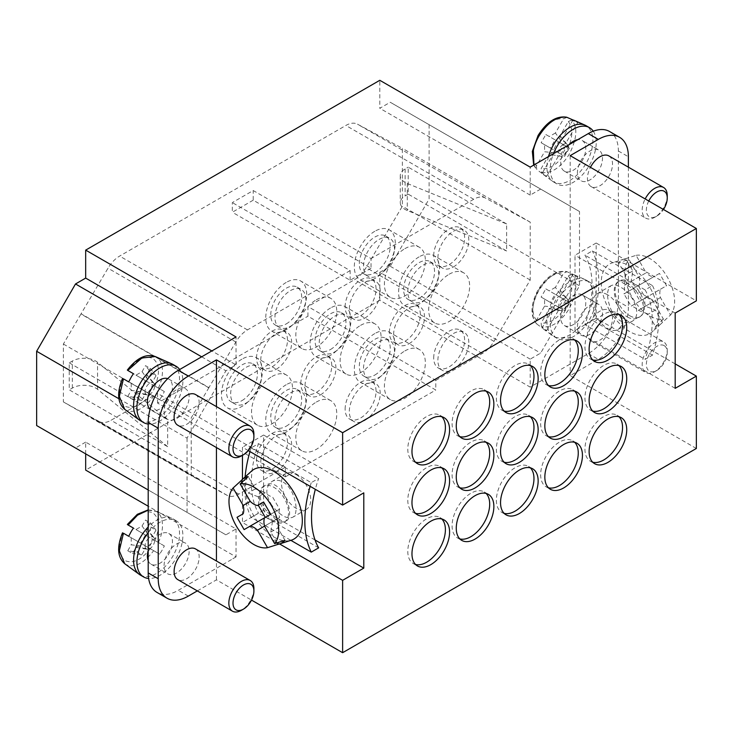 <?xml version="1.0" encoding="UTF-8"?>
<svg xmlns="http://www.w3.org/2000/svg" width="733" height="733" viewBox="0 0 733 733"><rect width="100%" height="100%" fill="white"/><g stroke="black" fill="none" stroke-linecap="round" stroke-linejoin="round"><path stroke-width="0.55" stroke-dasharray="3.67 2.75" d="M378.97 275.205A21.862 12.626 120 0 0 393.255 255.936A21.862 12.626 120 0 0 389.901 238.417A21.862 12.626 120 0 0 368.039 251.043A21.862 12.626 120 0 0 368.039 276.286A21.862 12.626 120 0 0 378.97 275.205M290.396 326.341A21.862 12.626 120 0 0 304.681 307.072A21.862 12.626 120 0 0 301.327 289.553A21.862 12.626 120 0 0 279.465 302.179A21.862 12.626 120 0 0 279.465 327.422A21.862 12.626 120 0 0 290.396 326.341M378.97 377.477A21.862 12.626 120 0 0 393.255 358.208A21.862 12.626 120 0 0 389.901 340.689A21.862 12.626 120 0 0 368.039 353.315A21.862 12.626 120 0 0 368.039 378.558A21.862 12.626 120 0 0 378.97 377.477M290.396 428.613A21.862 12.626 120 0 0 304.681 409.353A21.862 12.626 120 0 0 301.327 391.834A21.862 12.626 120 0 0 279.465 404.451A21.862 12.626 120 0 0 279.465 429.694A21.862 12.626 120 0 0 290.396 428.613M334.688 351.904A21.862 12.626 120 0 0 348.963 332.645A21.862 12.626 120 0 0 345.619 315.126A21.862 12.626 120 0 0 323.757 327.743A21.862 12.626 120 0 0 323.757 352.985A21.862 12.626 120 0 0 334.688 351.904M246.114 403.04A21.862 12.626 120 0 0 260.398 383.78A21.862 12.626 120 0 0 257.045 366.262A21.862 12.626 120 0 0 235.183 378.879A21.862 12.626 120 0 0 235.183 404.13A21.862 12.626 120 0 0 246.114 403.04M423.262 300.768A21.862 12.626 120 0 0 437.537 281.509A21.862 12.626 120 0 0 434.193 263.99A21.862 12.626 120 0 0 412.331 276.607A21.862 12.626 120 0 0 412.331 301.849A21.862 12.626 120 0 0 423.262 300.768M374.792 272.786A21.862 12.626 120 0 0 389.076 253.526A21.862 12.626 120 0 0 385.723 236.008A21.862 12.626 120 0 0 368.882 241.863A21.862 12.626 120 0 0 359.335 263.862A21.862 12.626 120 0 0 363.861 273.867A21.862 12.626 120 0 0 374.792 272.786M286.218 323.922A21.862 12.626 120 0 0 300.503 304.662A21.862 12.626 120 0 0 297.149 287.144A21.862 12.626 120 0 0 280.308 292.998A21.862 12.626 120 0 0 270.761 314.998A21.862 12.626 120 0 0 275.287 325.012A21.862 12.626 120 0 0 286.218 323.922M374.792 375.067A21.862 12.626 120 0 0 389.076 355.798A21.862 12.626 120 0 0 385.723 338.279A21.862 12.626 120 0 0 368.882 344.134A21.862 12.626 120 0 0 359.335 366.143A21.862 12.626 120 0 0 363.861 376.148A21.862 12.626 120 0 0 374.792 375.067M286.218 426.203A21.862 12.626 120 0 0 300.503 406.934A21.862 12.626 120 0 0 297.149 389.415A21.862 12.626 120 0 0 280.308 395.279A21.862 12.626 120 0 0 270.761 417.279A21.862 12.626 120 0 0 275.287 427.284A21.862 12.626 120 0 0 286.218 426.203M330.51 349.494A21.862 12.626 120 0 0 344.785 330.226A21.862 12.626 120 0 0 341.441 312.716A21.862 12.626 120 0 0 324.591 318.571A21.862 12.626 120 0 0 315.053 340.57A21.862 12.626 120 0 0 319.579 350.576A21.862 12.626 120 0 0 330.51 349.494M241.936 400.63A21.862 12.626 120 0 0 256.22 381.371A21.862 12.626 120 0 0 252.867 363.852A21.862 12.626 120 0 0 236.017 369.707A21.862 12.626 120 0 0 226.479 391.706A21.862 12.626 120 0 0 231.005 401.711A21.862 12.626 120 0 0 241.936 400.63M419.084 298.358A21.862 12.626 120 0 0 433.359 279.09A21.862 12.626 120 0 0 430.014 261.571A21.862 12.626 120 0 0 413.165 267.435A21.862 12.626 120 0 0 403.617 289.434A21.862 12.626 120 0 0 408.153 299.44A21.862 12.626 120 0 0 419.084 298.358M374.792 231.298A28.954 16.712 120 0 0 355.881 256.816A28.954 16.712 120 0 0 360.315 280.015A28.954 16.712 120 0 0 389.269 263.294A28.954 16.712 120 0 0 389.269 229.869A28.954 16.712 120 0 0 374.792 231.298M286.218 282.434A28.954 16.712 120 0 0 267.307 307.952A28.954 16.712 120 0 0 271.741 331.151A28.954 16.712 120 0 0 300.695 314.43A28.954 16.712 120 0 0 300.695 281.005A28.954 16.712 120 0 0 286.218 282.434M276.194 369.276A21.862 12.626 120 0 0 290.479 350.007A21.862 12.626 120 0 0 287.125 332.489A21.862 12.626 120 0 0 265.264 345.115A21.862 12.626 120 0 0 265.264 370.357A21.862 12.626 120 0 0 276.194 369.276M364.768 318.14A21.862 12.626 120 0 0 379.053 298.872A21.862 12.626 120 0 0 375.699 281.353A21.862 12.626 120 0 0 353.837 293.979A21.862 12.626 120 0 0 353.837 319.221A21.862 12.626 120 0 0 364.768 318.14M453.342 266.995A21.862 12.626 120 0 0 467.617 247.736A21.862 12.626 120 0 0 464.273 230.217A21.862 12.626 120 0 0 442.411 242.843A21.862 12.626 120 0 0 442.411 268.086A21.862 12.626 120 0 0 453.342 266.995M374.792 333.579A28.954 16.712 120 0 0 355.881 359.088A28.954 16.712 120 0 0 360.315 382.287A28.954 16.712 120 0 0 389.269 365.575A28.954 16.712 120 0 0 389.269 332.141A28.954 16.712 120 0 0 374.792 333.579M286.218 384.715A28.954 16.712 120 0 0 267.307 410.223A28.954 16.712 120 0 0 271.741 433.423A28.954 16.712 120 0 0 300.695 416.711A28.954 16.712 120 0 0 300.695 383.277A28.954 16.712 120 0 0 286.218 384.715M276.194 471.548A21.862 12.626 120 0 0 290.479 452.288A21.862 12.626 120 0 0 287.125 434.77A21.862 12.626 120 0 0 265.264 447.387A21.862 12.626 120 0 0 265.264 472.629A21.862 12.626 120 0 0 276.194 471.548M364.768 420.412A21.862 12.626 120 0 0 379.053 401.143A21.862 12.626 120 0 0 375.699 383.625A21.862 12.626 120 0 0 353.837 396.251A21.862 12.626 120 0 0 353.837 421.493A21.862 12.626 120 0 0 364.768 420.412M453.342 369.276A21.862 12.626 120 0 0 467.617 350.007A21.862 12.626 120 0 0 464.273 332.489A21.862 12.626 120 0 0 442.411 345.115A21.862 12.626 120 0 0 442.411 370.357A21.862 12.626 120 0 0 453.342 369.276M409.051 343.704A21.862 12.626 120 0 0 423.335 324.444A21.862 12.626 120 0 0 419.982 306.925A21.862 12.626 120 0 0 398.12 319.542A21.862 12.626 120 0 0 398.12 344.785A21.862 12.626 120 0 0 409.051 343.704M330.51 308.007A28.954 16.712 120 0 0 311.589 333.515A28.954 16.712 120 0 0 316.033 356.714A28.954 16.712 120 0 0 344.986 340.002A28.954 16.712 120 0 0 344.986 306.568A28.954 16.712 120 0 0 330.51 308.007M320.477 394.84A21.862 12.626 120 0 0 334.761 375.58A21.862 12.626 120 0 0 331.408 358.061A21.862 12.626 120 0 0 309.546 370.678A21.862 12.626 120 0 0 309.546 395.93A21.862 12.626 120 0 0 320.477 394.84M241.936 359.143A28.954 16.712 120 0 0 223.024 384.651A28.954 16.712 120 0 0 227.459 407.85A28.954 16.712 120 0 0 256.413 391.138A28.954 16.712 120 0 0 256.413 357.713A28.954 16.712 120 0 0 241.936 359.143M419.084 256.871A28.954 16.712 120 0 0 400.163 282.379A28.954 16.712 120 0 0 404.607 305.579A28.954 16.712 120 0 0 433.56 288.866A28.954 16.712 120 0 0 433.551 255.432A28.954 16.712 120 0 0 419.084 256.871M253.215 200.182L232.324 212.24L232.324 202.592L253.215 190.534L371.035 258.557L371.035 268.205L253.215 200.182L253.215 190.534M415.556 462.202A26.59 15.347 -60 0 1 413.302 461.286A26.59 15.347 -60 0 1 407.795 449.118A26.59 15.347 -60 0 1 419.404 422.355A26.59 15.347 -60 0 1 439.892 415.235A26.59 15.347 -60 0 1 441.816 416.729M459.848 436.639A26.59 15.347 -60 0 1 457.594 435.714A26.59 15.347 -60 0 1 452.087 423.546A26.59 15.347 -60 0 1 463.696 396.791A26.59 15.347 -60 0 1 484.183 389.663A26.59 15.347 -60 0 1 486.107 391.156M504.13 411.066A26.59 15.347 -60 0 1 501.876 410.15A26.59 15.347 -60 0 1 496.369 397.973A26.59 15.347 -60 0 1 507.978 371.219A26.59 15.347 -60 0 1 528.466 364.099A26.59 15.347 -60 0 1 530.39 365.593M548.421 385.503A26.59 15.347 -60 0 1 546.167 384.578A26.59 15.347 -60 0 1 540.661 372.41A26.59 15.347 -60 0 1 552.261 345.655A26.59 15.347 -60 0 1 572.757 338.527A26.59 15.347 -60 0 1 574.681 340.02M592.704 359.93A26.59 15.347 -60 0 1 590.45 359.014A26.59 15.347 -60 0 1 584.943 346.837A26.59 15.347 -60 0 1 596.552 320.083A26.59 15.347 -60 0 1 617.039 312.964A26.59 15.347 -60 0 1 618.964 314.448M504.13 513.347A26.59 15.347 -60 0 1 501.876 512.422A26.59 15.347 -60 0 1 496.369 500.254A26.59 15.347 -60 0 1 507.978 473.5A26.59 15.347 -60 0 1 528.466 466.371A26.59 15.347 -60 0 1 530.39 467.865M415.556 564.483A26.59 15.347 -60 0 1 413.302 563.558A26.59 15.347 -60 0 1 407.795 551.39A26.59 15.347 -60 0 1 419.404 524.636A26.59 15.347 -60 0 1 439.892 517.507A26.59 15.347 -60 0 1 441.816 519.001M459.848 538.911A26.59 15.347 -60 0 1 457.594 537.995A26.59 15.347 -60 0 1 452.087 525.818A26.59 15.347 -60 0 1 463.696 499.063A26.59 15.347 -60 0 1 484.183 491.944A26.59 15.347 -60 0 1 486.107 493.437M548.421 487.775A26.59 15.347 -60 0 1 546.167 486.859A26.59 15.347 -60 0 1 540.661 474.682A26.59 15.347 -60 0 1 552.261 447.927A26.59 15.347 -60 0 1 572.757 440.808A26.59 15.347 -60 0 1 574.681 442.292M592.704 462.211A26.59 15.347 -60 0 1 590.45 461.286A26.59 15.347 -60 0 1 584.943 449.118A26.59 15.347 -60 0 1 596.552 422.355A26.59 15.347 -60 0 1 617.039 415.235A26.59 15.347 -60 0 1 618.964 416.729M592.704 411.066A26.59 15.347 -60 0 1 590.45 410.15A26.59 15.347 -60 0 1 584.943 397.982A26.59 15.347 -60 0 1 596.552 371.219A26.59 15.347 -60 0 1 617.039 364.099A26.59 15.347 -60 0 1 618.964 365.593M548.421 436.639A26.59 15.347 -60 0 1 546.167 435.723A26.59 15.347 -60 0 1 540.661 423.546A26.59 15.347 -60 0 1 552.261 396.791A26.59 15.347 -60 0 1 572.757 389.663A26.59 15.347 -60 0 1 574.681 391.156M504.13 462.211A26.59 15.347 -60 0 1 501.876 461.286A26.59 15.347 -60 0 1 496.369 449.118A26.59 15.347 -60 0 1 507.978 422.355A26.59 15.347 -60 0 1 528.466 415.235A26.59 15.347 -60 0 1 530.39 416.729M459.848 487.775A26.59 15.347 -60 0 1 457.594 486.859A26.59 15.347 -60 0 1 452.087 474.682A26.59 15.347 -60 0 1 463.696 447.927A26.59 15.347 -60 0 1 484.183 440.799A26.59 15.347 -60 0 1 486.107 442.292M415.556 513.347A26.59 15.347 -60 0 1 413.302 512.422A26.59 15.347 -60 0 1 407.795 500.254A26.59 15.347 -60 0 1 419.404 473.491A26.59 15.347 -60 0 1 439.892 466.371A26.59 15.347 -60 0 1 441.816 467.865M404.873 248.67A28.954 16.712 -60 0 1 419.349 247.232A28.954 16.712 -60 0 1 419.349 280.666A28.954 16.712 -60 0 1 390.396 297.378A28.954 16.712 -60 0 1 385.961 274.179A28.954 16.712 -60 0 1 404.873 248.67M316.299 299.806A28.954 16.712 -60 0 1 330.775 298.368A28.954 16.712 -60 0 1 330.775 331.802A28.954 16.712 -60 0 1 301.822 348.514A28.954 16.712 -60 0 1 297.387 325.315A28.954 16.712 -60 0 1 316.299 299.806M256.559 357.933A21.862 12.626 -60 0 1 266.097 335.934A21.862 12.626 -60 0 1 282.947 330.079A21.862 12.626 -60 0 1 286.301 347.598A21.862 12.626 -60 0 1 272.016 366.857A21.862 12.626 -60 0 1 261.085 367.948A21.862 12.626 -60 0 1 256.559 357.933M345.133 306.797A21.862 12.626 -60 0 1 354.671 284.798A21.862 12.626 -60 0 1 371.521 278.943A21.862 12.626 -60 0 1 374.875 296.462A21.862 12.626 -60 0 1 360.59 315.721A21.862 12.626 -60 0 1 349.659 316.803A21.862 12.626 -60 0 1 345.133 306.797M433.707 255.661A21.862 12.626 -60 0 1 443.245 233.662A21.862 12.626 -60 0 1 460.095 227.807A21.862 12.626 -60 0 1 463.439 245.326A21.862 12.626 -60 0 1 449.164 264.586A21.862 12.626 -60 0 1 438.233 265.667A21.862 12.626 -60 0 1 433.707 255.661M404.873 350.942A28.954 16.712 -60 0 1 419.349 349.513A28.954 16.712 -60 0 1 419.349 382.938A28.954 16.712 -60 0 1 390.396 399.65A28.954 16.712 -60 0 1 385.961 376.45A28.954 16.712 -60 0 1 404.873 350.942M316.299 402.078A28.954 16.712 -60 0 1 330.775 400.649A28.954 16.712 -60 0 1 330.775 434.073A28.954 16.712 -60 0 1 301.822 450.795A28.954 16.712 -60 0 1 297.387 427.596A28.954 16.712 -60 0 1 316.299 402.078M256.559 460.214A21.862 12.626 -60 0 1 266.097 438.215A21.862 12.626 -60 0 1 282.947 432.351A21.862 12.626 -60 0 1 286.301 449.87A21.862 12.626 -60 0 1 272.016 469.138A21.862 12.626 -60 0 1 261.085 470.22A21.862 12.626 -60 0 1 256.559 460.214M345.133 409.078A21.862 12.626 -60 0 1 354.671 387.07A21.862 12.626 -60 0 1 371.521 381.215A21.862 12.626 -60 0 1 374.875 398.734A21.862 12.626 -60 0 1 360.59 418.002A21.862 12.626 -60 0 1 349.659 419.084A21.862 12.626 -60 0 1 345.133 409.078M433.707 357.942A21.862 12.626 -60 0 1 443.245 335.934A21.862 12.626 -60 0 1 460.095 330.079A21.862 12.626 -60 0 1 463.439 347.598A21.862 12.626 -60 0 1 449.164 366.866A21.862 12.626 -60 0 1 438.233 367.948A21.862 12.626 -60 0 1 433.707 357.942M389.415 332.37A21.862 12.626 -60 0 1 398.963 310.371A21.862 12.626 -60 0 1 415.803 304.507A21.862 12.626 -60 0 1 419.157 322.025A21.862 12.626 -60 0 1 404.873 341.294A21.862 12.626 -60 0 1 393.942 342.375A21.862 12.626 -60 0 1 389.415 332.37M360.59 325.37A28.954 16.712 -60 0 1 375.067 323.94A28.954 16.712 -60 0 1 375.067 357.374A28.954 16.712 -60 0 1 346.113 374.087A28.954 16.712 -60 0 1 341.679 350.887A28.954 16.712 -60 0 1 360.59 325.37M300.842 383.506A21.862 12.626 -60 0 1 310.389 361.506A21.862 12.626 -60 0 1 327.23 355.652A21.862 12.626 -60 0 1 330.583 373.17A21.862 12.626 -60 0 1 316.299 392.43A21.862 12.626 -60 0 1 305.368 393.511A21.862 12.626 -60 0 1 300.842 383.506M272.016 376.505A28.954 16.712 -60 0 1 286.493 375.076A28.954 16.712 -60 0 1 286.493 408.51A28.954 16.712 -60 0 1 257.54 425.222A28.954 16.712 -60 0 1 253.105 402.023A28.954 16.712 -60 0 1 272.016 376.505M449.164 274.234A28.954 16.712 -60 0 1 463.641 272.804A28.954 16.712 -60 0 1 463.641 306.229A28.954 16.712 -60 0 1 434.687 322.951A28.954 16.712 -60 0 1 430.244 299.751A28.954 16.712 -60 0 1 449.164 274.234M371.035 268.205L350.145 280.263L232.324 212.24M350.145 280.263L350.145 270.614L232.324 202.592M201.676 356.815L225.901 370.797L231.481 367.581M231.445 367.563L236.044 364.906L211.846 350.933M350.145 270.614L247.47 329.896A23.63 13.643 120 0 0 235.861 342.018L208.932 387.592L81.079 313.779L108.017 268.205A23.63 13.643 120 0 1 119.626 256.083L345.866 125.462A23.63 13.643 -60 0 1 357.475 124.179L402.371 148.323L402.371 206.211L366.124 267.554A23.63 13.643 -60 0 1 354.515 279.676L307.942 306.559L307.942 316.207L435.796 390.02L435.796 380.372L307.942 306.559M435.796 380.372L482.36 353.48A23.63 13.643 120 0 0 493.969 341.367L530.216 280.024L530.216 222.136L485.319 197.992A23.63 13.643 120 0 0 473.71 199.275L371.035 258.557M227.203 495.38L99.358 421.567L81.079 411.744L208.932 485.548L227.203 495.38A23.63 13.643 120 0 0 238.821 494.097L285.384 467.205L285.384 476.853L157.54 403.049L307.942 316.207M285.384 476.853L435.796 390.02M285.384 467.205L157.54 393.392L157.54 403.049M99.358 421.567A23.63 13.643 120 0 0 110.967 420.284L157.54 393.392M85.679 453.864L85.679 442.118L236.044 528.933L231.445 531.59M85.679 442.118L75.508 447.991L225.901 534.824L231.481 531.608M236.044 364.906L236.044 336.923M236.044 528.933L236.044 556.915L148.203 506.201M236.044 556.915L231.445 559.563M530.206 359.143L379.804 272.31L379.804 300.292L530.206 387.116L530.206 359.143L540.652 353.104L579.51 285.815L579.51 211.516L390.249 102.254L379.804 108.282L379.804 80.3M579.51 211.516L540.652 189.077L530.206 195.115L530.206 167.133M530.206 195.115L379.804 108.282M609.554 131.5A42.541 24.565 -60 0 1 618.368 150.98L618.368 301.492A42.541 24.565 -60 0 1 588.287 353.599L530.206 387.116M696.35 448.477L570.173 375.635L598.311 359.39A42.541 24.565 120 0 0 628.392 307.283L618.368 301.492M197.324 590.899L216.446 579.858L251.511 600.098M231.481 559.591L178.284 590.312A42.541 24.565 -60 0 1 157.009 592.42M379.804 300.292L85.679 470.1M540.652 189.077L390.249 102.254M36.65 425.561L75.508 447.991M429.107 124.683L429.107 198.982L579.51 285.815M379.804 272.31L390.249 266.281L429.107 198.982M81.079 411.744L63.386 401.922L63.386 344.034L81.079 313.779M530.216 280.024L402.371 206.211M530.216 222.136L402.371 148.323M208.932 485.548L81.079 411.433M208.932 387.592L191.231 417.837L191.231 475.735L208.932 485.246M390.249 266.281L540.652 353.104M506.64 223.959L408.217 167.142L408.217 194.153L506.64 250.979L506.64 223.959L407.282 183.479A16.547 9.547 180 0 1 400.273 175.682A16.547 9.547 180 0 1 405.12 168.929L408.217 167.142M546.791 330.583L558.793 309.793L555.696 309.702A8.365 4.829 -60 0 1 554.066 307.072L542.063 327.853A31.253 18.05 120 0 0 543.309 328.915A31.253 18.05 120 0 0 546.791 330.583L541.531 326.735C548.009 327.66 554.121 325.443 559.856 320.092A30.566 17.647 120 0 0 569.541 308.043C577.091 292.724 577.815 281.518 571.722 274.435L577.686 277.065L575.506 275.388A31.253 18.05 120 0 0 574.507 274.884A31.253 18.05 120 0 0 572.959 274.334L566.701 271.604M555.412 287.373L549.301 290.9L545.856 288.903L541.128 297.094L544.582 299.082L544.582 306.128L536.391 320.321L536.785 323.986C532.983 320.174 531.846 313.779 533.386 304.809A30.566 17.647 120 0 1 538.984 290.396C547.798 276.653 557.135 270.422 566.994 271.705L563.595 273.189L555.412 287.373L560.965 295.124L564.914 295.976L565.693 297.855L577.686 277.065M586.153 280.107L586.153 280.107A32.499 18.765 120 0 0 585.117 279.575A32.499 18.765 120 0 0 547.707 314.191A32.499 18.765 120 0 0 552.682 335.76A32.499 18.765 120 0 0 553.653 336.392A32.499 18.765 120 0 0 575.854 330.446A32.499 18.765 120 0 0 586.153 280.107L589.497 282.031A32.499 18.765 -60 0 1 579.198 332.37A32.499 18.765 -60 0 1 556.998 338.325A32.499 18.765 -60 0 1 551.051 316.125A32.499 18.765 -60 0 1 589.497 282.031L586.153 280.107M572.959 274.334L560.965 295.124M554.066 307.072L544.582 306.128M536.785 323.986L542.063 327.853M560.131 297.149L565.693 300.356L560.965 308.547L564.648 310.673L569.376 302.482L560.131 297.149L560.131 290.103L568.322 275.92L571.703 274.426M565.693 297.855L560.131 290.103M558.793 296.37L555.11 294.245L550.382 302.436L554.066 304.561A8.365 4.829 -60 0 1 558.344 296.746A8.365 4.829 -60 0 1 558.793 296.37L549.301 290.9M561.973 299.724A6.826 3.94 -60 0 1 567.324 299.091A6.826 3.94 -60 0 1 567.883 303.141A6.826 3.94 -60 0 1 560.681 310.59A6.826 3.94 -60 0 1 559.81 310.297A6.826 3.94 -60 0 1 561.973 299.724M545.856 288.903L555.11 294.245M550.382 302.436L541.128 297.094M544.582 299.082L554.066 304.561M541.531 326.735L541.119 323.051L549.301 308.859L558.793 309.793M582.112 294.831L582.112 294.831A17.729 10.235 120 0 0 561.139 313.422A17.729 10.235 120 0 0 564.383 325.525A17.729 10.235 120 0 0 576.486 322.282A17.729 10.235 120 0 0 582.112 294.831L598.824 304.479L582.112 294.831M569.376 302.482L565.693 300.356M549.301 308.859L555.412 305.34L558.858 307.329L563.585 299.137M560.965 308.547L555.412 305.34M558.858 307.329L564.648 310.673M577.851 323.07A17.729 10.235 120 0 0 581.095 335.173A17.729 10.235 120 0 0 593.199 331.93A17.729 10.235 120 0 0 598.824 304.479L598.824 304.479A17.729 10.235 120 0 0 577.851 323.07M566.994 117.326L563.595 118.81L555.412 132.994L560.965 140.745L564.914 141.597L565.693 143.476L577.686 122.686L575.506 121.009A31.253 18.05 120 0 0 574.507 120.505M536.391 165.942L536.785 169.607L542.063 173.474A31.253 18.05 120 0 0 543.309 174.536A31.253 18.05 120 0 0 546.791 176.204L541.531 172.356L541.119 168.672L549.301 154.48L555.696 155.323A8.365 4.829 -60 0 1 554.066 152.693L544.582 151.758L536.391 165.942C531.132 158.704 531.846 148.652 538.544 135.77C546.351 123.529 554.707 117.876 563.595 118.81M548.504 156.569A32.499 18.765 120 0 0 547.707 159.821A32.499 18.765 120 0 0 552.682 181.381A32.499 18.765 120 0 0 553.653 182.013A32.499 18.765 120 0 0 575.854 176.067A32.499 18.765 120 0 0 586.153 125.728M572.959 119.955L560.965 140.745M555.412 132.994L549.301 136.521L545.856 134.533L541.128 142.715L544.582 144.703L544.582 151.758M554.066 152.693L542.063 173.474M593.263 131.216A32.499 18.765 -60 0 1 579.198 178A32.499 18.765 -60 0 1 556.998 183.946A32.499 18.765 -60 0 1 551.051 161.746A32.499 18.765 -60 0 1 553.47 153.692M541.531 172.356C548.009 173.281 554.121 171.073 559.856 165.713A30.566 17.647 120 0 0 569.541 153.664C577.091 138.345 577.815 127.139 571.722 120.056L577.686 122.686M560.131 142.77L565.693 145.977L560.965 154.168L564.648 156.294L569.376 148.103L560.131 142.77L560.131 135.724L568.322 121.541L571.703 120.047M565.693 143.476L560.131 135.724M558.793 142L555.11 139.866L550.382 148.057L554.066 150.183A8.365 4.829 -60 0 1 558.344 142.367A8.365 4.829 -60 0 1 558.793 142L549.301 136.521M561.973 145.345A6.826 3.94 -60 0 1 567.324 144.713A6.826 3.94 -60 0 1 567.883 148.762A6.826 3.94 -60 0 1 560.681 156.221A6.826 3.94 -60 0 1 559.81 155.918A6.826 3.94 -60 0 1 561.973 145.345M545.856 134.533L555.11 139.866M550.382 148.057L541.128 142.715M544.582 144.703L554.066 150.183M546.791 176.204L558.793 155.414M568.744 144.887A17.729 10.235 120 0 0 561.139 159.043A17.729 10.235 120 0 0 564.383 171.146A17.729 10.235 120 0 0 576.486 167.903A17.729 10.235 120 0 0 582.112 140.452L582.112 140.452A17.729 10.235 120 0 0 577.741 139.691M569.376 148.103L565.693 145.977M549.301 154.48L555.412 150.961L558.858 152.95L563.585 144.758M560.965 154.168L555.412 150.961M558.858 152.95L564.648 156.294M593.199 177.551A17.729 10.235 120 0 0 598.824 150.1L582.112 140.452L598.824 150.1A17.729 10.235 120 0 0 577.851 168.691A17.729 10.235 120 0 0 581.095 180.804A17.729 10.235 120 0 0 593.199 177.551M629.693 315.694A20.68 11.939 -120 0 0 640.037 316.72A20.68 11.939 -120 0 0 640.037 292.843A20.68 11.939 -120 0 0 619.358 280.904A20.68 11.939 -120 0 0 616.187 297.47A20.68 11.939 -120 0 0 629.693 315.694M609.609 310.407A40.178 23.199 60 0 1 612.266 262.845A40.178 23.199 60 0 1 649.786 287.217A40.178 23.199 60 0 1 652.132 331.893A40.178 23.199 60 0 1 609.609 310.407M660.442 297.561L645.397 306.247L655.384 310.032L662.504 322.355L670.521 315.025L660.442 297.561A15.366 8.869 60 0 1 660.442 289.251L645.397 297.928L638.315 285.65A15.366 8.869 -120 0 1 631.113 281.49L646.149 272.813L636.07 255.35L625.707 258.63L632.826 270.953L631.113 281.49L624.021 285.586L625.735 275.049L632.826 270.953M625.735 275.049L618.615 262.726L628.978 259.445L639.057 276.909L624.021 285.586A15.366 8.869 -120 0 1 624.021 293.906L632.918 288.765L640.01 301.043L646.149 297.497A15.366 8.869 60 0 1 653.35 301.657L663.438 319.121A35.175 20.313 60 0 1 632.167 297.387A35.175 20.313 60 0 1 628.978 259.445M625.707 258.63A37.465 21.633 -120 0 0 624.305 258.996A37.465 21.633 -120 0 0 618.615 262.726M639.057 276.909A15.366 8.869 60 0 1 639.057 285.219L632.918 288.765M639.057 285.219L624.021 293.906L631.113 306.183L646.149 297.497M663.438 319.121L655.412 326.451L648.293 314.127L638.315 310.343L645.397 306.247A15.366 8.869 -120 0 1 645.397 297.928L666.581 285.705L659.489 273.427L638.315 285.65L653.35 276.964A15.366 8.869 60 0 1 646.149 272.813M655.384 310.032L648.293 314.127M655.412 326.451A37.465 21.633 -120 0 0 661.487 323.39A37.465 21.633 -120 0 0 662.504 322.355M636.07 255.35A35.175 20.313 60 0 1 667.342 277.083A35.175 20.313 60 0 1 670.521 315.025M640.01 301.043L631.113 306.183A15.366 8.869 -120 0 1 638.315 310.343L653.35 301.657M660.442 289.251L666.581 285.705M659.489 273.427L653.35 276.964M627.393 317.022C631.461 319.249 635.154 319.451 638.47 317.627C654.926 309.601 628.007 274.435 617.791 281.811C613.072 285.934 613.072 293.896 617.791 305.688C620.219 310.829 623.417 314.604 627.393 317.022M652.507 285.641A103.994 60.042 -60 0 1 652.507 355.111L645.104 359.381A94.539 54.581 120 0 0 645.104 289.911L652.507 285.641L592.346 250.906L584.943 255.176A94.539 54.581 -60 0 1 584.943 324.646L645.104 359.381M584.943 324.646L592.346 320.376A103.994 60.042 120 0 0 592.346 250.906M652.507 355.111L592.346 320.376M645.104 289.911L584.943 255.176M611.029 309.592C616.874 320.715 623.765 324.692 631.709 321.53C643.061 316.07 633.44 293.457 620.558 287.208C616.581 284.926 613.411 284.431 611.029 285.705C606.411 289.782 606.411 297.745 611.029 309.592M607.51 294.739A20.68 11.939 -120 0 0 597.166 293.713A20.68 11.939 -120 0 0 597.166 317.591A20.68 11.939 -120 0 0 617.846 329.529A20.68 11.939 -120 0 0 621.016 312.964A20.68 11.939 -120 0 0 607.51 294.739M675.185 363.898L596.176 318.278L596.176 243.017L696.35 300.851M570.173 155.643L570.173 375.635M628.392 167.17L628.392 307.283M608.848 155.891A17.729 10.235 -60 0 1 603.232 183.342A17.729 10.235 -60 0 1 591.119 186.585A17.729 10.235 -60 0 1 587.875 174.481A17.729 10.235 -60 0 1 590.45 167.344M608.848 310.261A17.729 10.235 -60 0 1 603.232 337.721A17.729 10.235 -60 0 1 591.119 340.964A17.729 10.235 -60 0 1 587.875 328.86A17.729 10.235 -60 0 1 608.848 310.261L663.576 341.862A17.729 10.235 -60 0 1 667.25 349.98A17.729 10.235 -60 0 1 657.959 369.322A17.729 10.235 -60 0 1 654.716 371.686A17.729 10.235 -60 0 1 645.855 372.566A17.729 10.235 -60 0 1 642.612 360.462A17.729 10.235 -60 0 1 663.576 341.862L608.848 310.261M408.217 194.153L405.12 195.94A16.547 9.547 0 0 0 400.273 202.693A16.547 9.547 0 0 0 407.282 210.499L506.64 250.979M596.176 243.017L575.02 255.24L575.02 330.501L675.185 388.334M596.176 318.278L575.02 330.501M675.185 313.073L575.02 255.24M648.751 201.007A14.77 8.53 120 0 0 646.717 206.743A14.77 8.53 120 0 0 656.805 216.107A14.77 8.53 120 0 0 659.508 214.128A14.77 8.53 120 0 0 663.457 209.501M667.25 195.601A17.729 10.235 -60 0 1 657.959 214.943A17.729 10.235 -60 0 1 654.716 217.307A17.729 10.235 -60 0 1 645.855 218.187A17.729 10.235 -60 0 1 642.612 206.083A17.729 10.235 -60 0 1 645.177 198.945M664.19 345.628A14.77 8.53 120 0 0 646.717 361.122A14.77 8.53 120 0 0 656.805 370.486A14.77 8.53 120 0 0 659.508 368.507A14.77 8.53 120 0 0 667.25 352.39A14.77 8.53 120 0 0 664.19 345.628M208.932 387.894L81.079 314.081M63.386 344.034L191.231 417.837M63.386 401.922L191.231 475.735M225.901 534.824L148.203 489.965M118.902 398.752L187.052 438.105L225.901 370.797M69.241 362.844L167.665 419.67L167.665 446.681L69.241 389.864L69.241 362.844L72.329 361.057A16.547 9.547 180 0 1 97.553 362.304L167.665 419.67M164.339 545.929L152.345 539.002A8.365 4.829 -60 0 1 150.714 543.519L147.617 547.185L142.065 543.978L159.611 554.111A31.253 18.05 120 0 0 164.339 545.929L146.792 535.796L146.792 528.75L150.238 522.776L145.51 520.045L142.065 526.019L135.962 529.538L127.771 524.81C136.659 513.604 145.015 509.618 152.821 512.843C159.519 517.993 160.234 527.219 154.975 540.523M140.305 575.038A32.499 18.765 120 0 0 150.613 575.955A32.499 18.765 120 0 0 178.751 527.21A32.499 18.765 120 0 0 172.805 518.753A32.499 18.765 120 0 0 171.769 518.222A32.499 18.765 120 0 0 148.203 527M128.715 536.281L140.718 543.208L145.446 535.017L135.962 529.538M145.446 535.017L133.443 528.09M146.792 535.796L152.345 539.002M148.203 532.735A32.499 18.765 -60 0 1 176.149 520.677A32.499 18.765 -60 0 1 182.096 529.144A32.499 18.765 -60 0 1 153.948 577.888A32.499 18.765 -60 0 1 148.616 578.447M140.818 546.167L131.234 544.775L127.78 550.749L137.034 552.096L141.762 554.826L145.446 548.44L143.338 548.696L140.818 546.167M145.207 547.166A6.826 3.94 -60 0 1 151.126 536.932A6.826 3.94 -60 0 1 153.976 537.729A6.826 3.94 -60 0 1 153.289 545.004A6.826 3.94 -60 0 1 147.333 549.237A6.826 3.94 -60 0 1 145.207 547.166M142.065 526.019L147.617 533.761A8.365 4.829 -60 0 1 148.057 533.624A8.365 4.829 -60 0 1 151.557 534.614A8.365 4.829 -60 0 1 152.345 536.492L156.028 530.106L151.3 527.384L145.51 520.045M150.256 548.705C141.359 559.911 133.012 563.906 125.196 560.681C118.508 555.532 117.784 546.305 123.043 533.001L140.718 543.208M131.234 537.729L131.234 544.775M151.3 527.384L147.617 533.761M150.238 522.776L156.028 530.106M152.345 536.492L146.792 528.75M147.617 547.185L159.62 554.111M148.203 560.772A17.729 10.235 120 0 0 151.035 564.172A17.729 10.235 120 0 0 156.651 564.676A17.729 10.235 120 0 0 172.008 538.086A17.729 10.235 120 0 0 168.764 533.468A17.729 10.235 120 0 0 151.035 543.703A17.729 10.235 120 0 0 148.203 550.382M140.718 545.709L137.034 552.096M127.78 550.749L132.508 553.479L135.962 547.505L145.446 548.44M135.962 547.505L142.065 543.978M141.762 554.826L132.508 553.479M173.364 574.324A17.729 10.235 120 0 0 188.72 547.734A17.729 10.235 120 0 0 185.476 543.116A17.729 10.235 120 0 0 167.747 553.351A17.729 10.235 120 0 0 167.747 573.82A17.729 10.235 120 0 0 173.364 574.324M164.339 391.55L152.345 384.623A8.365 4.829 -60 0 1 150.714 389.141L147.617 392.806L142.065 389.599L159.611 399.742A31.253 18.05 120 0 0 164.339 391.55L146.792 381.417L146.792 374.371L150.238 368.397L145.51 365.666L142.065 371.64L135.962 375.159L127.771 370.431C136.659 359.225 145.015 355.239 152.821 358.464C159.519 363.614 160.234 372.84 154.975 386.144M140.305 420.66A32.499 18.765 120 0 0 150.613 421.576A32.499 18.765 120 0 0 178.751 372.831A32.499 18.765 120 0 0 172.805 364.374M128.715 381.902L140.718 388.829L145.446 380.638L135.962 375.159M145.446 380.638L133.443 373.711M146.792 381.417L152.345 384.623M179.677 369.514A32.499 18.765 -60 0 1 182.096 374.765A32.499 18.765 -60 0 1 153.948 423.509A32.499 18.765 -60 0 1 148.203 424.031M140.818 391.788L131.234 390.396L127.78 396.37L137.034 397.717L141.762 400.447L145.446 394.061L143.338 394.317L140.818 391.788M145.207 392.787A6.826 3.94 -60 0 1 151.126 382.553A6.826 3.94 -60 0 1 153.976 383.35A6.826 3.94 -60 0 1 153.289 390.625A6.826 3.94 -60 0 1 147.333 394.858A6.826 3.94 -60 0 1 145.207 392.787M142.065 371.64L147.617 379.382A8.365 4.829 -60 0 1 148.057 379.245A8.365 4.829 -60 0 1 151.557 380.235A8.365 4.829 -60 0 1 152.345 382.113L156.028 375.727L151.3 373.005L145.51 365.666M150.256 394.336C141.359 405.541 133.012 409.527 125.196 406.302C118.508 401.153 117.784 391.926 123.043 378.622L140.718 388.829M131.234 383.35L131.234 390.396M151.3 373.005L147.617 379.382M150.238 368.397L156.028 375.727M152.345 382.113L146.792 374.371M147.617 392.806L159.62 399.742M150.109 409.133A17.729 10.235 120 0 0 151.035 409.793A17.729 10.235 120 0 0 156.651 410.297A17.729 10.235 120 0 0 172.008 383.707A17.729 10.235 120 0 0 168.764 379.089A17.729 10.235 120 0 0 167.729 378.622M140.718 391.33L137.034 397.717M127.78 396.37L132.508 399.1L135.962 393.126L145.446 394.061M135.962 393.126L142.065 389.599M141.762 400.447L132.508 399.1M167.747 398.972A17.729 10.235 120 0 0 167.747 419.441A17.729 10.235 120 0 0 173.364 419.945A17.729 10.235 120 0 0 188.72 393.355A17.729 10.235 120 0 0 185.476 388.737A17.729 10.235 120 0 0 167.747 398.972M273.913 521.108A20.68 11.939 60 0 1 260.398 502.884A20.68 11.939 60 0 1 263.568 486.318A20.68 11.939 60 0 1 284.248 498.257A20.68 11.939 60 0 1 284.248 522.134A20.68 11.939 60 0 1 273.913 521.108M251.474 471.145A40.178 23.199 -120 0 0 250.594 509.499A40.178 23.199 -120 0 0 253.82 515.821A40.178 23.199 -120 0 0 291.34 540.194M242.009 482.241L248.221 493.007L258.208 496.791L265.3 492.695L255.313 488.911L248.194 476.587M255.313 488.911L248.221 493.007M258.208 505.101A15.366 8.869 60 0 0 258.208 496.791L265.3 492.695A15.366 8.869 60 0 0 272.493 496.855L279.585 509.133L265.3 517.388A15.366 8.869 60 0 1 272.493 521.539L270.779 532.085L277.001 542.841M284.99 540.313L277.871 527.989L279.585 517.452L264.549 526.129L279.585 517.452A15.366 8.869 60 0 1 279.585 509.133L270.688 514.273M270.779 532.085L277.871 527.989M265.3 517.388L244.116 529.611M257.457 505.541L263.596 501.995M276.213 519.779L265.135 509.288C258.529 498.587 258.529 490.634 265.135 485.411C280.327 475.167 297.305 516.069 285.815 521.227C283.396 522.537 280.189 522.052 276.213 519.779M245.097 476.945A103.994 60.042 120 0 0 251.098 517.397L290.854 540.349M251.098 517.397L258.502 513.118A94.539 54.581 -60 0 1 258.502 443.648L251.098 447.927A103.994 60.042 120 0 0 249.98 451.592M318.663 547.853L258.502 513.118M251.098 447.927L311.259 482.662L318.663 478.383A94.539 54.581 120 0 0 315.337 489.323M258.502 443.648L318.663 478.383M271.897 505.385C265.19 494.748 265.19 486.785 271.897 481.508C275.26 479.657 278.971 479.84 283.048 482.067C295.243 488.709 299.843 514.227 292.577 517.324C286.722 519.276 279.832 515.299 271.897 505.385M310.151 486.327A103.994 60.042 -60 0 1 311.259 482.662M296.105 474.526A20.68 11.939 60 0 1 309.61 492.75A20.68 11.939 60 0 1 306.44 509.325A20.68 11.939 60 0 1 285.76 497.377A20.68 11.939 60 0 1 285.76 473.5A20.68 11.939 60 0 1 296.105 474.526M187.052 438.105L187.052 512.394M248.276 450.603L242.449 447.24L242.449 455.33M216.446 579.858L216.446 561.002M216.446 447.561L216.446 406.623M242.449 479.345L242.449 522.501L279.594 543.95M195.5 394.528A17.729 10.235 -60 0 1 198.744 399.146A17.729 10.235 -60 0 1 183.397 425.736A17.729 10.235 -60 0 1 177.78 425.232M195.5 548.907A17.729 10.235 -60 0 1 198.744 553.525A17.729 10.235 -60 0 1 183.397 580.115A17.729 10.235 -60 0 1 177.78 579.611M167.665 446.681L97.553 389.324A16.547 9.547 0 0 0 72.329 388.078L69.241 389.864M315.043 539.983L263.614 510.287L263.614 435.026L242.449 447.24M263.614 510.287L242.449 522.501M263.614 435.026L363.788 492.86M253.902 434.248A17.729 10.235 -60 0 1 241.368 455.953M253.902 588.617A17.729 10.235 -60 0 1 241.368 610.332M235.861 342.018L108.017 268.205M247.47 329.896L119.626 256.083M473.71 199.275L345.866 125.462M485.319 197.992L357.475 124.179M493.969 341.367L366.124 267.554M482.36 353.48L354.515 279.676M238.821 494.097L110.967 420.284M588.287 353.599L598.311 359.39M188.308 596.103L178.284 590.312M536.391 320.321C531.132 313.083 531.846 303.022 538.544 290.149C546.351 277.899 554.707 272.255 563.595 273.189M568.322 275.92C573.582 283.149 572.867 293.209 566.169 306.092C558.363 318.333 550.007 323.986 541.119 323.051M533.917 164.989L536.803 169.625M568.322 121.541C573.582 128.77 572.867 138.83 566.169 151.713C558.363 163.954 550.007 169.607 541.119 168.672M618.368 150.98L628.392 156.761M405.12 168.929L405.12 195.94M407.282 183.479L407.282 210.499M158.374 542.484C162.195 534.247 163.331 526.541 161.791 519.349A30.566 17.647 120 0 0 156.202 511.396L148.203 510.159M124.72 563.732L125.636 564.328A30.566 17.647 120 0 0 135.321 565.198C141.057 563.924 147.168 559.087 153.646 550.675M158.374 388.105C162.195 379.877 163.331 372.162 161.791 364.97A30.566 17.647 120 0 0 156.202 357.017L155.295 356.55M124.72 409.353L125.636 409.949A30.566 17.647 120 0 0 135.321 410.819C141.057 409.545 147.168 404.708 153.646 396.296M72.329 388.078L72.329 361.057M97.553 389.324L97.553 362.304M363.861 273.867L368.039 276.286M385.723 236.008L389.901 238.417M275.287 325.012L279.465 327.422M297.149 287.144L301.327 289.553M363.861 376.148L368.039 378.558M385.723 338.279L389.901 340.689M275.287 427.284L279.465 429.694M297.149 389.415L301.327 391.834M319.579 350.576L323.757 352.985M341.441 312.716L345.619 315.126M231.005 401.711L235.183 404.13M252.867 363.852L257.045 366.262M408.153 299.44L412.331 301.849M430.014 261.571L434.193 263.99M419.349 247.232L389.269 229.869M390.396 297.378L360.315 280.015M330.775 298.368L300.695 281.005M301.822 348.514L271.741 331.151M261.085 367.948L265.264 370.357M282.947 330.079L287.125 332.489M349.659 316.803L353.837 319.221M371.521 278.943L375.699 281.353M438.233 265.667L442.411 268.086M460.095 227.807L464.273 230.217M419.349 349.513L389.269 332.141M390.396 399.65L360.315 382.287M330.775 400.649L300.695 383.277M301.822 450.795L271.741 433.423M261.085 470.22L265.264 472.629M282.947 432.351L287.125 434.77M349.659 419.084L353.837 421.493M371.521 381.215L375.699 383.625M438.233 367.948L442.411 370.357M460.095 330.079L464.273 332.489M393.942 342.375L398.12 344.785M415.803 304.507L419.982 306.925M375.067 323.94L344.986 306.568M346.113 374.087L316.033 356.714M305.368 393.511L309.546 395.93M327.23 355.652L331.408 358.061M286.493 375.076L256.413 357.713M257.54 425.222L227.459 407.85M463.641 272.804L433.551 255.432M434.687 322.951L404.607 305.579M413.302 461.286L417.48 463.696M439.892 415.235L444.07 417.645M457.594 435.714L461.772 438.132M484.183 389.663L488.361 392.082M501.876 410.15L506.054 412.56M528.466 364.099L532.644 366.509M546.167 384.578L550.346 386.997M572.757 338.527L576.935 340.937M590.45 359.014L594.628 361.424M617.039 312.964L621.217 315.373M501.876 512.422L506.054 514.841M528.466 466.371L532.644 468.781M413.302 563.558L417.48 565.977M439.892 517.507L444.07 519.917M457.594 537.995L461.772 540.404M484.183 491.944L488.361 494.354M546.167 486.859L550.346 489.268M572.757 440.808L576.935 443.218M590.45 461.286L594.628 463.696M617.039 415.235L621.217 417.645M590.45 410.15L594.628 412.56M617.039 364.099L621.217 366.509M546.167 435.723L550.346 438.132M572.757 389.663L576.935 392.082M501.876 461.286L506.054 463.696M528.466 415.235L532.644 417.645M457.594 486.859L461.772 489.268M484.183 440.799L488.361 443.218M413.302 512.422L417.48 514.832M439.892 466.371L444.07 468.781M536.547 323.784C530.014 315.666 530.518 304.36 538.077 289.874C546.845 276.084 556.384 269.991 566.682 271.595M574.507 274.884L585.117 279.575M543.309 328.915L552.682 335.76M567.324 299.091L564.905 295.967M556.998 338.325L553.653 336.392M560.681 310.59L556.768 310.059M564.383 325.525L581.095 335.173M533.679 165.127L536.547 169.405M543.309 174.536L552.682 181.381M567.324 144.713L564.905 141.588M556.998 183.946L553.653 182.013M560.681 156.221L556.768 155.68M564.383 171.146L581.095 180.804M624.305 258.996L612.266 262.845M661.487 323.39L652.132 331.893M638.47 317.627L640.037 316.72M617.791 281.811L619.358 280.904M617.846 329.529L631.709 321.53M597.166 293.713L611.029 285.705M400.273 175.682L400.273 202.693M656.805 216.107L654.716 217.307M591.119 186.585L645.855 218.187M656.805 370.486L654.716 371.686M667.25 352.39L667.25 349.98M591.119 340.964L645.855 372.566M148.203 509.884L155.222 510.901L171.769 518.222M176.149 520.677L172.805 518.753M153.976 537.729L151.557 534.614M147.333 549.237L143.421 548.705M151.035 564.172L167.747 573.82M168.764 533.468L185.476 543.116M153.976 383.35L151.557 380.235M147.333 394.858L143.421 394.327M151.035 409.793L167.747 419.441M168.764 379.089L185.476 388.737M265.135 485.411L263.568 486.318M285.815 521.227L284.248 522.134M285.76 473.5L271.897 481.508M306.44 509.325L292.577 517.324"/><path stroke-width="1.1" d="M441.816 416.729A26.59 15.347 -60 0 1 439.892 445.939A26.59 15.347 -60 0 1 415.556 462.202M486.107 391.156A26.59 15.347 -60 0 1 484.183 420.366A26.59 15.347 -60 0 1 459.848 436.639M530.39 365.593A26.59 15.347 -60 0 1 528.466 394.794A26.59 15.347 -60 0 1 504.13 411.066M574.681 340.02A26.59 15.347 -60 0 1 572.757 369.23A26.59 15.347 -60 0 1 548.421 385.503M618.964 314.448A26.59 15.347 -60 0 1 617.039 343.658A26.59 15.347 -60 0 1 592.704 359.93M530.39 467.865A26.59 15.347 -60 0 1 528.466 497.075A26.59 15.347 -60 0 1 504.13 513.347M441.816 519.001A26.59 15.347 -60 0 1 439.892 548.211A26.59 15.347 -60 0 1 415.556 564.483M486.107 493.437A26.59 15.347 -60 0 1 484.183 522.638A26.59 15.347 -60 0 1 459.848 538.911M574.681 442.292A26.59 15.347 -60 0 1 572.757 471.502A26.59 15.347 -60 0 1 548.421 487.775M618.964 416.729A26.59 15.347 -60 0 1 617.039 445.939A26.59 15.347 -60 0 1 592.704 462.211M618.964 365.593A26.59 15.347 -60 0 1 617.039 394.803A26.59 15.347 -60 0 1 592.704 411.066M574.681 391.156A26.59 15.347 -60 0 1 572.757 420.366A26.59 15.347 -60 0 1 548.421 436.639M530.39 416.729A26.59 15.347 -60 0 1 528.466 445.939A26.59 15.347 -60 0 1 504.13 462.211M486.107 442.292A26.59 15.347 -60 0 1 484.183 471.502A26.59 15.347 -60 0 1 459.848 487.775M441.816 467.865A26.59 15.347 -60 0 1 439.892 497.075A26.59 15.347 -60 0 1 415.556 513.347M201.676 356.815L75.508 283.964L85.679 278.091L85.679 250.118L236.044 336.923L231.445 339.581M211.846 350.933L85.679 278.091M148.203 506.201L85.679 470.1L85.679 453.864M411.973 451.528A26.59 15.347 -60 0 1 423.582 424.774A26.59 15.347 -60 0 1 444.07 417.645A26.59 15.347 -60 0 1 444.07 448.349A26.59 15.347 -60 0 1 417.48 463.696A26.59 15.347 -60 0 1 411.973 451.528M456.265 425.955A26.59 15.347 -60 0 1 467.874 399.201A26.59 15.347 -60 0 1 488.361 392.082A26.59 15.347 -60 0 1 488.361 422.776A26.59 15.347 -60 0 1 461.772 438.132A26.59 15.347 -60 0 1 456.265 425.955M500.547 400.392A26.59 15.347 -60 0 1 512.156 373.628A26.59 15.347 -60 0 1 532.644 366.509A26.59 15.347 -60 0 1 532.644 397.213A26.59 15.347 -60 0 1 506.054 412.56A26.59 15.347 -60 0 1 500.547 400.392M544.839 374.82A26.59 15.347 -60 0 1 556.439 348.065A26.59 15.347 -60 0 1 576.935 340.937A26.59 15.347 -60 0 1 576.935 371.64A26.59 15.347 -60 0 1 550.346 386.997A26.59 15.347 -60 0 1 544.839 374.82M589.121 349.256A26.59 15.347 -60 0 1 600.73 322.493A26.59 15.347 -60 0 1 621.217 315.373A26.59 15.347 -60 0 1 621.217 346.077A26.59 15.347 -60 0 1 594.628 361.424A26.59 15.347 -60 0 1 589.121 349.256M500.547 502.664A26.59 15.347 -60 0 1 512.156 475.909A26.59 15.347 -60 0 1 532.644 468.781A26.59 15.347 -60 0 1 532.644 499.485A26.59 15.347 -60 0 1 506.054 514.841A26.59 15.347 -60 0 1 500.547 502.664M411.973 553.8A26.59 15.347 -60 0 1 423.582 527.045A26.59 15.347 -60 0 1 444.07 519.917A26.59 15.347 -60 0 1 444.07 550.62A26.59 15.347 -60 0 1 417.48 565.977A26.59 15.347 -60 0 1 411.973 553.8M456.265 528.236A26.59 15.347 -60 0 1 467.874 501.473A26.59 15.347 -60 0 1 488.361 494.354A26.59 15.347 -60 0 1 488.361 525.057A26.59 15.347 -60 0 1 461.772 540.404A26.59 15.347 -60 0 1 456.265 528.236M544.839 477.101A26.59 15.347 -60 0 1 556.439 450.337A26.59 15.347 -60 0 1 576.935 443.218A26.59 15.347 -60 0 1 576.935 473.921A26.59 15.347 -60 0 1 550.346 489.268A26.59 15.347 -60 0 1 544.839 477.101M589.121 451.528A26.59 15.347 -60 0 1 600.73 424.774A26.59 15.347 -60 0 1 621.217 417.645A26.59 15.347 -60 0 1 621.217 448.349A26.59 15.347 -60 0 1 594.628 463.696A26.59 15.347 -60 0 1 589.121 451.528M589.121 400.392A26.59 15.347 -60 0 1 600.73 373.628A26.59 15.347 -60 0 1 621.217 366.509A26.59 15.347 -60 0 1 621.217 397.213A26.59 15.347 -60 0 1 594.628 412.56A26.59 15.347 -60 0 1 589.121 400.392M544.839 425.955A26.59 15.347 -60 0 1 556.439 399.201A26.59 15.347 -60 0 1 576.935 392.082A26.59 15.347 -60 0 1 576.935 422.776A26.59 15.347 -60 0 1 550.346 438.132A26.59 15.347 -60 0 1 544.839 425.955M500.547 451.528A26.59 15.347 -60 0 1 512.156 424.774A26.59 15.347 -60 0 1 532.644 417.645A26.59 15.347 -60 0 1 532.644 448.349A26.59 15.347 -60 0 1 506.054 463.696A26.59 15.347 -60 0 1 500.547 451.528M456.265 477.091A26.59 15.347 -60 0 1 467.874 450.337A26.59 15.347 -60 0 1 488.361 443.218A26.59 15.347 -60 0 1 488.361 473.921A26.59 15.347 -60 0 1 461.772 489.268A26.59 15.347 -60 0 1 456.265 477.091M411.973 502.664A26.59 15.347 -60 0 1 423.582 475.909A26.59 15.347 -60 0 1 444.07 468.781A26.59 15.347 -60 0 1 444.07 499.485A26.59 15.347 -60 0 1 417.48 514.832A26.59 15.347 -60 0 1 411.973 502.664M628.392 167.17L628.392 156.761A42.541 24.565 120 0 0 619.587 137.291A42.541 24.565 120 0 0 598.311 139.398L588.287 133.608L530.206 167.133L379.804 80.3L85.679 250.118M216.446 406.623L216.446 359.866L342.623 432.708L696.35 228.485L696.35 300.851L675.185 313.073L675.185 388.334L696.35 376.111L696.35 448.477L342.623 652.7L342.623 580.334L363.788 568.121L315.043 539.983M342.623 432.708L342.623 505.074L248.276 450.603M363.788 568.121L363.788 492.86L342.623 505.074M251.511 600.098L342.623 652.7M167.042 598.21L157.009 592.42A42.541 24.565 -60 0 1 148.203 572.94L158.227 578.731A42.541 24.565 120 0 0 167.042 598.21A42.541 24.565 120 0 0 188.308 596.103L197.324 590.899M696.35 228.485L570.173 155.643L598.311 139.398M231.481 339.599L178.284 370.321L188.308 376.111A42.541 24.565 120 0 0 158.227 428.209L148.203 422.428A42.541 24.565 -60 0 1 178.284 370.321M216.446 359.866L188.308 376.111M148.203 489.965L36.65 425.561L36.65 351.263L118.902 398.752M75.508 283.964L36.65 351.263M553.47 153.692A32.499 18.765 -60 0 1 589.497 127.661L586.153 125.728A32.499 18.765 120 0 0 585.117 125.196L574.507 120.505A31.253 18.05 120 0 0 572.959 119.955L566.701 117.225C556.384 115.612 546.845 121.705 538.077 135.495L532.332 151.41L533.679 165.127M585.117 125.196A32.499 18.765 120 0 0 548.504 156.569M586.153 125.728L589.497 127.661A32.499 18.765 -60 0 1 593.263 131.216M577.741 139.691A17.729 10.235 120 0 0 568.744 144.887M588.287 133.608A42.541 24.565 -60 0 1 609.554 131.5L619.587 137.291M696.35 376.111L675.185 363.898M590.45 167.344A17.729 10.235 -60 0 1 608.848 155.891L663.576 187.483A17.729 10.235 -60 0 1 667.25 195.601L667.25 198.011A14.77 8.53 120 0 0 664.19 191.249A14.77 8.53 120 0 0 648.751 201.007M663.457 209.501A14.77 8.53 120 0 0 667.25 198.011M645.177 198.945A17.729 10.235 -60 0 1 663.576 187.483L608.848 155.891M148.203 510.159L137.538 515.162L128.183 525.048L127.771 524.81L133.443 528.09A31.253 18.05 120 0 0 130.905 532.076L128.715 536.281L123.456 533.239L119.314 550.831L124.72 563.732L139.334 574.397A32.499 18.765 120 0 0 140.305 575.038L143.65 576.963A32.499 18.765 -60 0 1 143.65 539.442A32.499 18.765 -60 0 1 148.203 532.735M148.203 527A32.499 18.765 120 0 0 140.305 537.509A32.499 18.765 120 0 0 139.334 574.397M148.203 550.382A17.729 10.235 120 0 0 148.203 560.772M148.616 578.447A32.499 18.765 -60 0 1 143.65 576.963M155.295 356.55L141.9 357.988L127.771 370.431L133.443 373.711A31.253 18.05 120 0 0 130.905 377.706L128.715 381.902L123.456 378.86L119.314 396.452L124.72 409.353L139.334 420.018A32.499 18.765 120 0 0 140.305 420.66L143.65 422.584A32.499 18.765 -60 0 1 143.65 385.063A32.499 18.765 -60 0 1 176.149 366.298A32.499 18.765 -60 0 1 179.677 369.514M176.149 366.298L172.805 364.374A32.499 18.765 120 0 0 171.769 363.843A32.499 18.765 120 0 0 140.305 383.13A32.499 18.765 120 0 0 139.334 420.018M167.729 378.622A17.729 10.235 120 0 0 151.035 389.324A17.729 10.235 120 0 0 150.109 409.133M148.203 424.031A32.499 18.765 -60 0 1 143.65 422.584M277.001 542.841L277.899 544.408L267.536 547.688L257.457 530.225A15.366 8.869 -120 0 0 250.255 526.065L264.549 517.819A15.366 8.869 -120 0 0 264.549 526.129L274.628 543.593L284.99 540.313A37.465 21.633 60 0 1 279.3 544.042L291.34 540.194A40.178 23.199 -120 0 0 293.997 492.622A40.178 23.199 -120 0 0 251.474 471.145L242.119 479.648A37.465 21.633 60 0 1 248.194 476.587L240.177 483.917L250.255 501.381L243.164 505.477L233.085 488.013L241.102 480.683A37.465 21.633 60 0 1 242.119 479.648M241.102 480.683L242.009 482.241M250.255 526.065L244.116 529.611L237.025 517.333L243.164 513.787A15.366 8.869 -120 0 0 243.164 505.477M237.025 517.333L243.164 513.787M258.208 505.101L265.3 517.388M279.3 544.042A37.465 21.633 60 0 1 277.899 544.408M274.628 543.593A35.175 20.313 -120 0 0 271.448 505.651A35.175 20.313 -120 0 0 240.177 483.917M233.085 488.013A35.175 20.313 -120 0 0 236.264 525.955A35.175 20.313 -120 0 0 267.536 547.688M257.457 530.225L264.549 526.129M250.255 501.381A15.366 8.869 -120 0 0 257.457 505.541L263.596 501.995L270.688 514.273L264.549 517.819M315.337 489.323A94.539 54.581 120 0 0 318.663 547.853L311.259 552.132A103.994 60.042 -60 0 1 310.151 486.327M290.854 540.349L311.259 552.132M249.98 451.592A103.994 60.042 120 0 0 245.097 476.945M148.203 572.94L148.203 422.428M216.446 561.002L216.446 447.561M279.594 543.95L342.623 580.334M242.449 455.33L242.449 479.345M158.227 578.731L158.227 428.209M243.457 454.744L241.368 455.953A17.729 10.235 -60 0 1 238.124 457.337A17.729 10.235 -60 0 1 232.508 456.833L177.78 425.232A17.729 10.235 -60 0 1 177.78 404.763A17.729 10.235 -60 0 1 195.5 394.528L250.237 426.13A17.729 10.235 -60 0 1 253.481 430.747A17.729 10.235 -60 0 1 253.902 434.248L253.902 436.657A14.77 8.53 120 0 0 253.545 433.744A14.77 8.53 120 0 0 236.072 438.426A14.77 8.53 120 0 0 240.754 455.899A14.77 8.53 120 0 0 243.457 454.744A14.77 8.53 120 0 0 253.902 436.657M243.457 609.123L241.368 610.332A17.729 10.235 -60 0 1 238.124 611.707A17.729 10.235 -60 0 1 232.508 611.212L177.78 579.611A17.729 10.235 -60 0 1 177.78 559.142A17.729 10.235 -60 0 1 195.5 548.907L250.237 580.509A17.729 10.235 -60 0 1 253.481 585.126A17.729 10.235 -60 0 1 253.902 588.617L253.902 591.036A14.77 8.53 120 0 0 253.545 588.113A14.77 8.53 120 0 0 236.072 592.795A14.77 8.53 120 0 0 240.754 610.277A14.77 8.53 120 0 0 243.457 609.123A14.77 8.53 120 0 0 253.902 591.036M232.508 456.833A17.729 10.235 -60 0 1 232.508 436.364A17.729 10.235 -60 0 1 250.237 426.13M232.508 611.212A17.729 10.235 -60 0 1 232.508 590.743A17.729 10.235 -60 0 1 250.237 580.509M566.994 117.326C557.135 116.043 547.798 122.274 538.984 136.017A30.566 17.647 120 0 0 533.386 150.43L533.917 164.989M127.34 524.462L137.355 514.3L148.203 509.884M124.72 563.732C117.445 557.327 116.712 547.02 122.521 532.809M127.34 370.083C136.741 357.951 146.041 353.425 155.222 356.522L171.769 363.843M124.72 409.353C117.445 402.948 116.712 392.641 122.521 378.43"/></g></svg>
